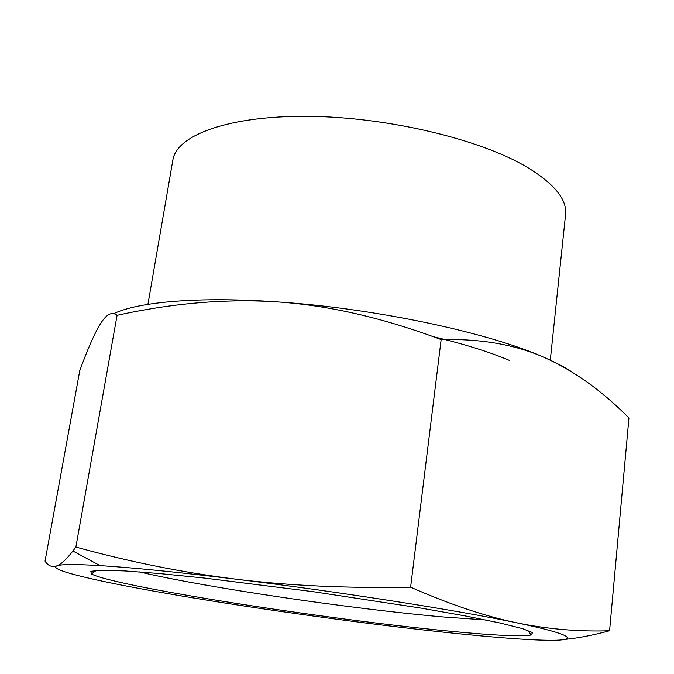 <?xml version="1.0" encoding="UTF-8"?>
<svg xmlns="http://www.w3.org/2000/svg" width="674" height="674" viewBox="0 0 674 674"><rect width="100%" height="100%" fill="white"/><g stroke="black" fill="none" stroke-linecap="round" stroke-linejoin="round"><path stroke-width="1.01" d="M550.296 360.211L565.579 214.534C567.222 199.748 554.592 184.086 527.691 167.548C480.874 139.375 387.719 116.981 308.161 116.324C228.444 115.557 176.47 135.247 172.873 160.041L147.918 304.362M485.811 619.97L443.113 616.963C350.986 608.892 206.278 587.635 139.232 571.881M449.491 631.15C493.587 635.439 520.85 636.728 531.272 635.001L532.544 632.6L522.35 628.589L500.108 623.02L466.105 616.103L421.73 608.226L313.115 591.671L204.087 578.022L159.249 573.532L124.648 570.92L101.732 570.221L90.83 571.308L91.403 573.962C116.113 586.81 327.337 619.558 449.491 631.15M572.571 372.377C565.435 367.616 556.261 362.764 545.03 357.818C574.4 371.054 602.371 391.114 628.952 418.006L609.582 630.746C581.873 631.715 553.86 629.651 525.552 624.545L516.983 622.86C458.387 610.442 338.533 591.612 236.136 579.193C178.029 572.159 132.66 567.634 100.03 565.612C75.227 564.146 60.845 564.231 56.894 565.857C47.905 569.463 90.08 579.657 150.9 590.609C212.066 601.646 291.101 613.5 364.626 622.869C437.957 632.212 506.974 639.171 543.202 640.182C577.778 641.218 578.191 636.138 525.24 624.621L516.983 622.86C485.743 616.499 450.291 604.603 410.609 587.18C347.38 588.377 289.222 585.714 236.136 579.193C182.898 572.58 129.484 561.872 75.884 547.069L117.074 315.322C173.243 302.98 226.919 298.531 278.076 301.96C199.731 296.366 138.431 301.767 113.763 313.629M545.03 357.818C490.209 332.998 376.715 308.515 278.076 301.96C329.055 305.44 383.413 317.985 441.15 339.595C481.329 338.634 515.955 344.709 545.03 357.818M410.609 587.18L441.15 339.595M565.191 639.356C578.132 638.118 592.935 635.253 609.582 630.746M75.884 547.069L72.902 551.029C66.406 559.386 61.073 564.332 56.894 565.857C52.142 567.516 48.191 565.949 45.048 561.156L79.751 370.751C87.291 349.941 93.981 334.658 99.811 324.876L100.544 323.705C106.492 314.076 112.002 311.278 117.074 315.322M432.851 336.57C463.805 343.951 489.265 351.87 509.215 360.329M96.188 570.431L91.403 573.962M527.624 630.3L531.272 635.001M100.03 565.612L72.902 551.029"/></g></svg>
